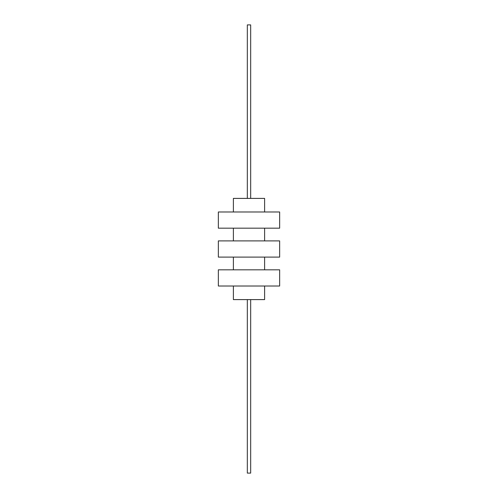 <?xml version="1.0" encoding="UTF-8"?>
<svg xmlns="http://www.w3.org/2000/svg" width="498" height="498" viewBox="0 0 498 498"><rect width="100%" height="100%" fill="white"/><g stroke="black" fill="none" stroke-linecap="round" stroke-linejoin="round"><path stroke-width="0.75" d="M233.388 286.014L233.388 299.603L264.612 299.603L264.612 286.014M233.388 269.823L233.388 257.099M264.612 269.823L264.612 257.099M264.612 240.901L264.612 228.177M233.388 240.901L233.388 228.177M233.388 211.986L233.388 198.397L264.612 198.397L264.612 211.986M218.348 286.014L279.652 286.014L279.652 269.823L218.348 269.823L218.348 286.014M218.348 257.099L279.652 257.099L279.652 240.901L218.348 240.901L218.348 257.099M218.348 228.177L279.652 228.177L279.652 211.986L218.348 211.986L218.348 228.177M247.325 299.603L247.325 473.1L250.675 473.1L250.675 299.603M247.325 198.397L247.325 24.9L250.675 24.9L250.675 198.397"/></g></svg>
